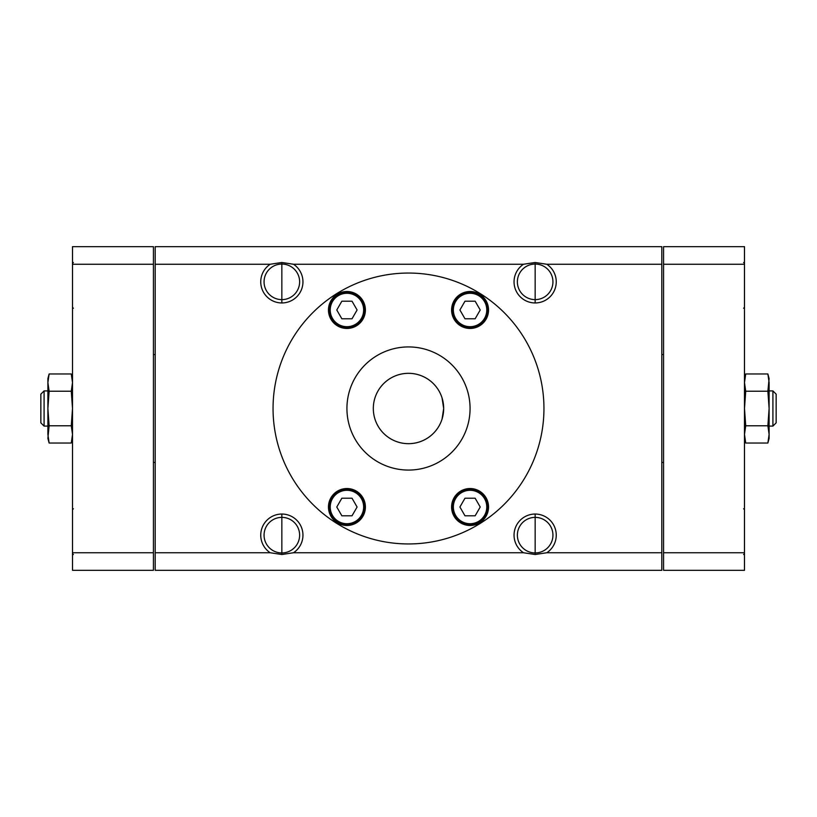 <?xml version="1.0" encoding="UTF-8"?>
<svg xmlns="http://www.w3.org/2000/svg" width="817" height="817" viewBox="0 0 817 817"><rect width="100%" height="100%" fill="white"/><g stroke="black" fill="none" stroke-linecap="round" stroke-linejoin="round"><path stroke-width="1.23" d="M155.189 354.558L153.433 354.558L155.189 354.558M153.433 462.442L155.189 462.442L153.433 462.442M663.567 354.558L661.811 354.558L663.567 354.558M661.811 462.442L663.567 462.442L661.811 462.442M776.15 394.141L772.913 390.914L772.913 426.086L776.15 422.859L776.15 394.141L776.15 422.859L772.913 426.086L772.913 390.914L769.114 390.914L772.913 390.914L776.15 394.141M769.114 426.086L772.913 426.086L769.114 426.086M47.886 390.914L44.087 390.914L44.087 426.086L47.886 426.086L44.087 426.086L44.087 390.914L40.85 394.141L40.85 422.859L44.087 426.086L40.85 422.859L40.85 394.141L44.087 390.914L47.886 390.914M767.878 443.028L769.114 438.402L769.114 434.399L767.878 443.028L745.727 443.028L744.491 434.399L745.727 443.028L767.878 443.028L769.114 434.399L767.878 425.769L745.727 425.769L744.491 434.399L745.727 425.769L767.878 425.769L769.114 408.5L767.878 391.231L769.114 378.598L767.878 373.972L769.114 382.601L767.878 373.972L745.727 373.972L744.491 378.598L745.727 373.972L744.491 382.601L745.727 373.972L767.878 373.972L769.114 378.598L767.878 391.231L745.727 391.231L767.878 391.231L769.114 408.5L769.114 382.601L769.114 408.5L767.878 425.769L769.114 434.399L769.114 408.5L769.114 438.402L767.878 443.028M744.491 438.402L745.727 443.028L744.491 438.402M49.122 373.972L47.886 378.598L47.886 382.601L49.122 373.972L71.273 373.972L72.509 382.601L71.273 373.972L49.122 373.972L47.886 382.601L49.122 391.231L71.273 391.231L72.509 382.601L71.273 391.231L49.122 391.231L47.886 408.5L49.122 425.769L47.886 438.402L49.122 443.028L47.886 434.399L49.122 443.028L71.273 443.028L72.509 438.402L71.273 443.028L72.509 434.399L71.273 443.028L49.122 443.028L47.886 438.402L49.122 425.769L71.273 425.769L49.122 425.769L47.886 408.5L47.886 434.399L47.886 408.5L49.122 391.231L47.886 382.601L47.886 408.5L47.886 378.598L49.122 373.972M72.509 378.598L71.273 373.972L72.509 378.598M543.948 408.5A135.448 135.448 0 0 0 408.5 273.052A135.448 135.448 0 0 0 273.052 408.5A135.448 135.448 0 0 0 408.5 543.948A135.448 135.448 0 0 0 543.948 408.5A135.448 135.448 0 0 1 408.5 543.948A135.448 135.448 0 0 1 273.052 408.5A135.448 135.448 0 0 1 408.5 273.052A135.448 135.448 0 0 1 543.948 408.5M281.845 299.625L281.845 264.065A17.78 17.78 0 0 1 299.625 281.845A17.78 17.78 0 0 1 281.845 299.625A17.78 17.78 0 0 0 299.625 281.845A17.78 17.78 0 0 0 281.845 264.065L281.845 262.492L281.845 264.065A17.78 17.78 0 0 0 264.065 281.845A17.78 17.78 0 0 0 281.845 299.625L281.845 302.954A21.109 21.109 0 0 0 293.517 264.259L281.845 262.492L293.517 264.259L523.483 264.259A21.109 21.109 0 0 0 535.155 302.954A21.109 21.109 0 0 0 546.818 264.259L535.155 262.492L535.155 264.065A17.78 17.78 0 0 1 552.935 281.845A17.78 17.78 0 0 1 535.155 299.625L535.155 262.492L523.483 264.259L535.155 262.492L546.818 264.259L661.811 264.259L661.811 246.663L155.189 246.663L155.189 264.259L270.182 264.259L281.845 262.492L270.182 264.259A21.109 21.109 0 0 0 281.845 302.954L281.845 299.625A17.78 17.78 0 0 1 264.065 281.845A17.78 17.78 0 0 1 281.845 264.065L281.845 299.625M281.845 552.935L281.845 517.375A17.78 17.78 0 0 1 299.625 535.155A17.78 17.78 0 0 1 281.845 552.935A17.78 17.78 0 0 0 299.625 535.155A17.78 17.78 0 0 0 281.845 517.375L281.845 514.046L281.845 517.375A17.78 17.78 0 0 0 264.065 535.155A17.78 17.78 0 0 0 281.845 552.935L281.845 554.508L293.517 552.741A21.109 21.109 0 0 0 281.845 514.046A21.109 21.109 0 0 0 270.182 552.741L155.189 552.741L155.189 570.337L661.811 570.337L661.811 552.741L546.818 552.741A21.109 21.109 0 0 0 535.155 514.046L535.155 517.375A17.78 17.78 0 0 1 552.935 535.155A17.78 17.78 0 0 1 535.155 552.935L535.155 514.046A21.109 21.109 0 0 0 523.483 552.741L535.155 554.508L546.818 552.741L535.155 554.508L535.155 552.935A17.78 17.78 0 0 0 552.935 535.155A17.78 17.78 0 0 0 535.155 517.375A17.78 17.78 0 0 0 517.375 535.155A17.78 17.78 0 0 0 535.155 552.935L535.155 554.508L523.483 552.741L293.517 552.741L281.845 554.508L270.182 552.741L281.845 554.508L281.845 552.935A17.78 17.78 0 0 1 264.065 535.155A17.78 17.78 0 0 1 281.845 517.375L281.845 552.935M535.155 299.625A17.78 17.78 0 0 0 552.935 281.845A17.78 17.78 0 0 0 535.155 264.065A17.78 17.78 0 0 0 517.375 281.845A17.78 17.78 0 0 0 535.155 299.625L535.155 302.954L535.155 299.625A17.78 17.78 0 0 1 517.375 281.845A17.78 17.78 0 0 1 535.155 264.065L535.155 299.625M364.525 309.99L363.647 309.99A16.708 16.708 0 0 1 346.929 326.698A16.708 16.708 0 0 1 330.221 309.99L329.343 309.99A17.586 17.586 0 0 0 346.929 327.586A17.586 17.586 0 0 0 364.525 309.99A17.586 17.586 0 0 1 346.929 327.586A17.586 17.586 0 0 1 329.343 309.99A17.586 17.586 0 0 1 346.929 292.404A17.586 17.586 0 0 1 364.525 309.99A17.586 17.586 0 0 0 346.929 292.404A17.586 17.586 0 0 0 329.343 309.99L330.221 309.99A16.708 16.708 0 0 1 346.929 293.283A16.708 16.708 0 0 1 363.647 309.99L364.525 309.99M346.929 328.465A18.474 18.474 0 0 0 365.403 309.99A18.474 18.474 0 0 0 346.929 291.516A18.474 18.474 0 0 0 328.465 309.99A18.474 18.474 0 0 0 346.929 328.465A18.474 18.474 0 0 1 328.465 309.99A18.474 18.474 0 0 1 346.929 291.516A18.474 18.474 0 0 1 365.403 309.99A18.474 18.474 0 0 1 346.929 328.465M364.525 507.01L363.647 507.01A16.708 16.708 0 0 1 346.929 523.717A16.708 16.708 0 0 1 330.221 507.01L329.343 507.01A17.586 17.586 0 0 0 346.929 524.596A17.586 17.586 0 0 0 364.525 507.01A17.586 17.586 0 0 1 346.929 524.596A17.586 17.586 0 0 1 329.343 507.01A17.586 17.586 0 0 1 346.929 489.414A17.586 17.586 0 0 1 364.525 507.01A17.586 17.586 0 0 0 346.929 489.414A17.586 17.586 0 0 0 329.343 507.01L330.221 507.01A16.708 16.708 0 0 1 346.929 490.302A16.708 16.708 0 0 1 363.647 507.01L364.525 507.01M346.929 525.484A18.474 18.474 0 0 0 365.403 507.01A18.474 18.474 0 0 0 346.929 488.535A18.474 18.474 0 0 0 328.465 507.01A18.474 18.474 0 0 0 346.929 525.484A18.474 18.474 0 0 1 328.465 507.01A18.474 18.474 0 0 1 346.929 488.535A18.474 18.474 0 0 1 365.403 507.01A18.474 18.474 0 0 1 346.929 525.484M487.657 309.99L486.779 309.99A16.708 16.708 0 0 1 470.071 326.698A16.708 16.708 0 0 1 453.353 309.99L452.475 309.99A17.586 17.586 0 0 0 470.071 327.586A17.586 17.586 0 0 0 487.657 309.99A17.586 17.586 0 0 1 470.071 327.586A17.586 17.586 0 0 1 452.475 309.99A17.586 17.586 0 0 1 470.071 292.404A17.586 17.586 0 0 1 487.657 309.99A17.586 17.586 0 0 0 470.071 292.404A17.586 17.586 0 0 0 452.475 309.99L453.353 309.99A16.708 16.708 0 0 1 470.071 293.283A16.708 16.708 0 0 1 486.779 309.99L487.657 309.99M470.071 328.465A18.474 18.474 0 0 0 488.535 309.99A18.474 18.474 0 0 0 470.071 291.516A18.474 18.474 0 0 0 451.597 309.99A18.474 18.474 0 0 0 470.071 328.465A18.474 18.474 0 0 1 451.597 309.99A18.474 18.474 0 0 1 470.071 291.516A18.474 18.474 0 0 1 488.535 309.99A18.474 18.474 0 0 1 470.071 328.465M487.657 507.01L486.779 507.01A16.708 16.708 0 0 1 470.071 523.717A16.708 16.708 0 0 1 453.353 507.01L452.475 507.01A17.586 17.586 0 0 0 470.071 524.596A17.586 17.586 0 0 0 487.657 507.01A17.586 17.586 0 0 1 470.071 524.596A17.586 17.586 0 0 1 452.475 507.01A17.586 17.586 0 0 1 470.071 489.414A17.586 17.586 0 0 1 487.657 507.01A17.586 17.586 0 0 0 470.071 489.414A17.586 17.586 0 0 0 452.475 507.01L453.353 507.01A16.708 16.708 0 0 1 470.071 490.302A16.708 16.708 0 0 1 486.779 507.01L487.657 507.01M470.071 525.484A18.474 18.474 0 0 0 488.535 507.01A18.474 18.474 0 0 0 470.071 488.535A18.474 18.474 0 0 0 451.597 507.01A18.474 18.474 0 0 0 470.071 525.484A18.474 18.474 0 0 1 451.597 507.01A18.474 18.474 0 0 1 470.071 488.535A18.474 18.474 0 0 1 488.535 507.01A18.474 18.474 0 0 1 470.071 525.484M357.09 507.01L352.015 498.217L341.853 498.217L336.778 507.01L341.853 515.803L352.015 515.803L357.09 507.01L352.015 515.803L341.853 515.803L336.778 507.01L341.853 498.217L352.015 498.217L357.09 507.01M480.222 507.01L475.147 498.217L464.985 498.217L459.91 507.01L464.985 515.803L475.147 515.803L480.222 507.01L475.147 515.803L464.985 515.803L459.91 507.01L464.985 498.217L475.147 498.217L480.222 507.01M480.222 309.99L475.147 301.197L464.985 301.197L459.91 309.99L464.985 318.783L475.147 318.783L480.222 309.99L475.147 318.783L464.985 318.783L459.91 309.99L464.985 301.197L475.147 301.197L480.222 309.99M357.09 309.99L352.015 301.197L341.853 301.197L336.778 309.99L341.853 318.783L352.015 318.783L357.09 309.99L352.015 318.783L341.853 318.783L336.778 309.99L341.853 301.197L352.015 301.197L357.09 309.99M470.071 490.302A16.708 16.708 0 0 0 453.353 507.01A16.708 16.708 0 0 0 470.071 523.717A16.708 16.708 0 0 0 486.779 507.01A16.708 16.708 0 0 0 470.071 490.302M470.071 293.283A16.708 16.708 0 0 0 453.353 309.99A16.708 16.708 0 0 0 470.071 326.698A16.708 16.708 0 0 0 486.779 309.99A16.708 16.708 0 0 0 470.071 293.283M346.929 490.302A16.708 16.708 0 0 0 330.221 507.01A16.708 16.708 0 0 0 346.929 523.717A16.708 16.708 0 0 0 363.647 507.01A16.708 16.708 0 0 0 346.929 490.302M346.929 293.283A16.708 16.708 0 0 0 330.221 309.99A16.708 16.708 0 0 0 346.929 326.698A16.708 16.708 0 0 0 363.647 309.99A16.708 16.708 0 0 0 346.929 293.283M744.491 246.663L744.491 570.337L663.567 570.337L663.567 246.663L663.567 570.337L744.491 570.337L744.491 552.741L663.567 552.741L744.491 552.741L744.491 264.259L663.567 264.259L744.491 264.259L744.491 246.663L663.567 246.663L744.491 246.663M535.155 552.935A17.78 17.78 0 0 1 517.375 535.155A17.78 17.78 0 0 1 535.155 517.375L535.155 552.935M72.509 434.399L71.273 425.769L72.509 408.5L71.273 391.231L72.509 408.5L71.273 425.769L72.509 434.399M72.509 570.337L72.509 246.663L153.433 246.663L153.433 570.337L153.433 246.663L72.509 246.663L72.509 264.259L153.433 264.259L72.509 264.259L72.509 552.741L153.433 552.741L72.509 552.741L72.509 570.337L153.433 570.337L72.509 570.337M744.491 382.601L745.727 391.231L744.491 408.5L745.727 425.769L744.491 408.5L745.727 391.231L744.491 382.601M661.811 570.337L155.189 570.337L155.189 552.741L270.182 552.741A21.109 21.109 0 0 1 281.845 514.046A21.109 21.109 0 0 1 293.517 552.741L523.483 552.741A21.109 21.109 0 0 1 535.155 514.046A21.109 21.109 0 0 1 546.818 552.741L661.811 552.741L661.811 264.259L546.818 264.259A21.109 21.109 0 0 1 535.155 302.954A21.109 21.109 0 0 1 523.483 264.259L293.517 264.259A21.109 21.109 0 0 1 281.845 302.954A21.109 21.109 0 0 1 270.182 264.259L155.189 264.259L155.189 552.741L155.189 246.663L661.811 246.663L661.811 570.337M470.071 408.5A61.571 61.571 0 0 1 408.5 470.071A61.571 61.571 0 0 1 346.929 408.5A61.571 61.571 0 0 0 408.5 470.071A61.571 61.571 0 0 0 470.071 408.5A61.571 61.571 0 0 0 408.5 346.929A61.571 61.571 0 0 0 346.929 408.5A61.571 61.571 0 0 1 408.5 346.929A61.571 61.571 0 0 1 470.071 408.5M443.682 408.5A35.182 35.182 0 0 1 408.5 443.682A35.182 35.182 0 0 1 373.318 408.5A35.182 35.182 0 0 0 442.058 419.05L443.682 408.5L442.058 419.05A35.182 35.182 0 0 1 373.318 408.5A35.182 35.182 0 0 0 408.5 443.682A35.182 35.182 0 0 0 443.682 408.5A35.182 35.182 0 0 0 408.5 373.318A35.182 35.182 0 0 0 373.318 408.5A35.182 35.182 0 0 1 408.5 373.318A35.182 35.182 0 0 1 443.682 408.5L442.058 397.95L443.682 408.5M442.058 397.95A35.182 35.182 0 0 0 373.318 408.5A35.182 35.182 0 0 1 442.058 397.95M743.603 308.234L744.491 307.355M743.603 554.508L744.491 553.63M73.397 308.234L72.509 307.355M73.397 554.508L72.509 553.63M73.397 508.766L72.509 509.645M73.397 262.492L72.509 263.37M743.603 508.766L744.491 509.645M743.603 262.492L744.491 263.37"/></g></svg>
